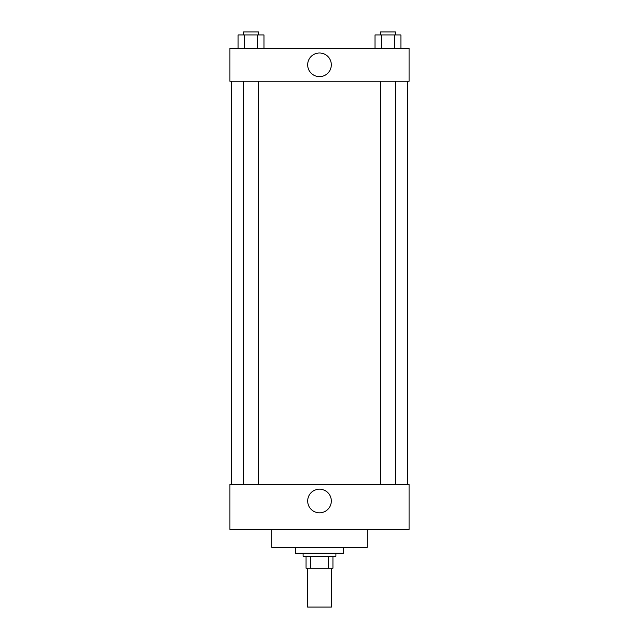 <?xml version="1.0" encoding="UTF-8"?>
<svg xmlns="http://www.w3.org/2000/svg" width="639" height="639" viewBox="0 0 639 639"><rect width="100%" height="100%" fill="white"/><g stroke="black" fill="none" stroke-linecap="round" stroke-linejoin="round"><path stroke-width="0.96" d="M307.551 568.215L307.551 607.05L331.449 607.05L331.449 568.215M328.262 556.265L328.262 568.215L306.057 568.215L306.057 556.265M328.262 568.215L332.943 568.215L332.943 556.265L332.943 568.215M335.93 553.278L335.93 556.265L303.07 556.265L303.07 553.278M310.738 556.265L310.738 568.215M295.601 547.296L295.601 553.278L343.399 553.278L343.399 547.296M271.703 529.372L271.703 547.296L367.297 547.296L367.297 529.372M229.872 529.372L409.128 529.372L229.872 529.372L229.872 484.562L409.128 484.562L409.128 529.372M307.686 500.992A11.814 11.814 0 0 1 325.411 490.76A11.814 11.814 0 0 1 325.411 511.224A11.814 11.814 0 0 1 307.686 500.992M407.634 81.241L407.634 484.562M409.128 81.241L229.872 81.241L229.872 48.38L409.128 48.38L409.128 81.241M331.314 64.811A11.814 11.814 0 0 1 313.589 75.051A11.814 11.814 0 0 1 313.589 54.579A11.814 11.814 0 0 1 331.314 64.811M400.909 48.38L400.909 34.937L375.037 34.937L375.037 48.38M394.439 34.937L394.439 48.38M381.507 34.937L381.507 48.38M380.509 34.937L380.509 31.95L395.445 31.95L395.445 34.937M263.963 48.38L263.963 34.937L238.091 34.937L238.091 48.38M257.493 34.937L257.493 48.38M244.561 34.937L244.561 48.38M243.555 34.937L243.555 31.95L258.491 31.95L258.491 34.937M231.366 81.241L231.366 484.562M395.445 484.562L395.445 81.241M380.509 484.562L380.509 81.241M243.555 81.241L243.555 484.562M258.491 81.241L258.491 484.562"/></g></svg>
